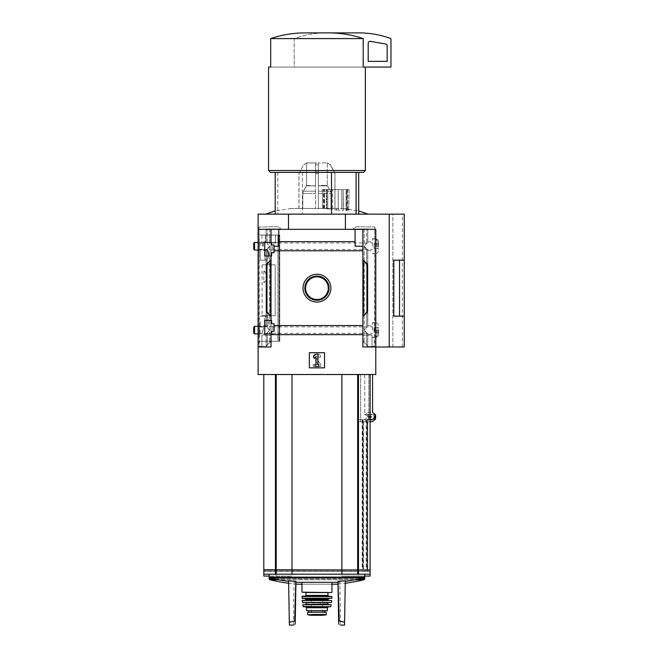 <?xml version="1.0" encoding="UTF-8"?>
<svg xmlns="http://www.w3.org/2000/svg" width="658" height="658" viewBox="0 0 658 658"><rect width="100%" height="100%" fill="white"/><g stroke="black" fill="none" stroke-linecap="round" stroke-linejoin="round"><path stroke-width="0.49" stroke-dasharray="3.29 2.47" d="M264.384 321.367C264.442 318.127 265.059 316.391 266.227 316.153C269.311 315.569 269.328 327.149 266.227 326.59C265.059 326.36 264.442 324.616 264.384 321.367C264.442 318.127 265.059 316.391 266.227 316.153C269.311 315.569 269.328 327.149 266.227 326.59C265.059 326.36 264.442 324.616 264.384 321.367M264.755 249.727L260.206 249.727L260.206 260.165L260.206 249.727L260.206 254.95L260.206 249.727L266.227 249.727C263.817 249.209 263.809 260.667 266.227 260.165C267.592 259.959 268.423 258.216 268.711 254.95C268.423 251.677 267.592 249.933 266.227 249.727C263.817 249.209 263.809 260.667 266.227 260.165C267.592 259.959 268.423 258.216 268.711 254.95M278.992 341.296L262.098 341.296L279.782 341.296L278.992 341.296L278.992 235.021L262.098 235.021L278.992 235.021L278.992 341.296L279.189 235.021L262.098 235.021L278.992 235.021L278.992 341.296M263.809 271.779L264.598 271.088L266.712 276.763L264.598 282.455L263.809 281.764L263.809 282.463L263.809 271.779M362.879 316.531L367.625 312.55L367.625 263.768L367.625 312.55L362.879 316.531L367.625 312.55L367.625 263.768L362.879 259.787L367.625 263.768L363.726 260.502L367.625 263.768L367.625 312.55L362.879 316.531L362.879 259.787L362.879 316.531L362.879 259.787L363.726 260.798L362.879 259.787L362.879 325.562L274.057 325.562L274.057 323.646L271.589 323.646L274.057 323.646L274.057 331.336L274.057 325.562L362.879 325.562L362.879 316.531L367.625 310.88L362.879 316.531L367.625 310.88L367.625 265.437L367.625 310.88L367.625 265.437L362.879 259.787L362.879 334.642L362.879 325.562L274.057 325.562L274.057 331.336L271.589 331.336L274.057 331.336L274.057 323.646L274.057 331.336L271.589 331.336L271.589 333.803L271.589 331.336L274.057 331.336L274.057 323.646L271.589 323.646L271.589 320.331L264.755 320.331L264.755 333.803L271.589 333.803L271.589 331.336L271.589 333.803L264.755 333.803L264.755 320.331L264.755 333.803L264.755 320.331L271.589 320.331L271.589 323.646L274.057 323.646L274.057 331.336L271.589 331.336L271.589 333.803L264.755 333.803L271.589 333.803L264.755 333.803L264.755 320.331L271.022 320.331L271.022 255.987L271.589 255.987L264.755 255.987L264.755 242.514L264.755 255.987L264.755 242.514L271.589 242.514L271.589 244.982L274.057 244.982L271.589 244.982L274.057 244.982L274.057 252.672L271.589 252.672L271.589 255.987L271.589 252.672L274.057 252.672L274.057 244.982L274.057 246.215L278.803 246.215L278.803 241.675L278.803 246.215L274.057 246.215L278.803 246.215L278.803 229.329L258.117 229.329L258.117 214.146L288.484 214.146L258.117 214.146L258.117 229.329L288.484 229.329L258.117 229.329L258.117 214.146L345.417 214.146L288.484 214.146L288.484 229.329L375.784 229.329L258.117 229.329L345.417 229.329L345.417 214.146L392.859 214.146L288.484 214.146L288.484 229.329L288.484 214.146M274.057 325.562L274.057 323.646L271.589 323.646L271.589 320.331L264.755 320.331L271.589 320.331L271.589 323.646L271.589 320.331L271.022 320.331L271.022 255.987L264.755 255.987L271.589 255.987L271.589 252.672L274.057 252.672L274.057 246.215L274.057 250.756L274.057 246.215L278.803 246.215L278.803 229.329L278.803 241.675L355.098 241.675L355.098 246.215L362.879 246.215L362.879 250.756L274.057 250.756L274.057 252.672L271.589 252.672L271.589 255.987L264.755 255.987L264.755 242.514L271.589 242.514L271.589 244.982L271.589 242.514L264.755 242.514L265.289 242.514L264.755 242.514L264.755 255.987L271.589 255.987L271.589 252.672L274.057 252.672L274.057 244.982L274.057 252.672L274.057 250.756L362.879 250.756L274.057 250.756M271.022 255.987L271.022 259.787L266.276 265.437L271.022 259.787L271.022 255.987L271.022 320.331L271.022 255.987L264.755 255.987L264.755 242.514L271.022 242.514L271.022 229.329L258.117 229.329L258.117 346.988L271.022 346.988L271.022 333.803L264.755 333.803L264.755 320.331L271.022 320.331L271.022 255.987L271.589 255.987L271.589 252.672L274.057 252.672L271.589 252.672L271.589 255.987L264.755 255.987L264.755 242.514L271.022 242.514L271.022 229.329L258.117 229.329L258.117 346.988L271.022 346.988L271.022 333.803L264.755 333.803L264.755 320.331L271.589 320.331L271.022 320.331L271.022 316.531L270.167 315.511L271.022 316.531L271.022 320.331M316.95 274.246A13.908 13.908 0 0 1 328.992 295.113A13.908 13.908 0 0 1 304.901 295.113A13.908 13.908 0 0 1 316.95 274.246A13.908 13.908 0 0 1 328.992 295.113A13.908 13.908 0 0 1 304.901 295.113A13.908 13.908 0 0 1 316.95 274.246A13.908 13.908 0 0 1 328.992 295.113A13.908 13.908 0 0 1 304.901 295.113A13.908 13.908 0 0 1 316.95 274.246M362.879 259.787L363.726 260.502L362.879 259.787L362.879 246.215L355.098 246.215L362.879 246.215L362.879 259.787L362.879 250.756M271.022 259.787L266.276 263.768L271.022 259.787L266.276 263.768L271.022 259.787L271.022 316.531L266.276 310.88L271.022 316.531L266.276 310.88L270.167 315.511L266.276 310.88L266.276 265.437L266.276 310.88L266.276 265.437L266.811 264.804L266.811 311.514L266.811 264.804L270.167 260.798L270.167 315.511L270.167 260.798L271.022 259.787L271.022 316.531L271.022 259.787L271.022 316.531L271.022 259.787L271.022 316.531L266.276 312.55L271.022 316.531M271.022 242.514L271.022 229.329L271.022 242.514L271.022 229.329L271.022 242.514L271.589 242.514L271.589 244.982L274.057 244.982L271.589 244.982L271.589 242.514L275.472 242.514L271.589 242.514L271.589 244.982L274.057 244.982L274.057 246.215L278.803 246.215L278.803 241.675L355.098 241.675L355.098 229.329L271.022 229.329L271.022 242.514L271.589 242.514L271.589 244.982L274.057 244.982L274.057 246.215L278.803 246.215L274.057 246.215M362.879 325.562L362.879 334.642L271.022 334.642L271.022 333.803L271.022 346.988L258.117 346.988L258.117 374.509L375.784 374.509L258.117 374.509L375.784 374.509L375.784 346.988L362.879 346.988L362.879 334.642L271.022 334.642L271.022 333.803L271.589 333.803L271.589 331.336L271.589 333.803L271.022 333.803L271.022 346.988L271.022 333.803M277.808 172.388L358.7 172.388L275.2 172.388L277.808 172.388L277.808 214.146L275.2 214.146L358.7 214.146L277.808 214.146M366.967 421.712L366.967 571.35L357.664 571.35L357.664 421.712L357.664 571.35L357.664 421.712L368.85 421.712L368.85 374.509L372.56 374.509L292.004 374.509L370.092 374.509L368.85 374.509L368.85 419.812L357.664 419.812L357.664 569.984L357.664 419.812L366.777 419.812L357.664 419.812L363.068 419.812L360.666 419.812L360.666 374.509L357.664 374.509L372.56 374.509L364.738 374.509L364.738 414.458L367.912 416.44L368.151 418.981L364.187 421.712L357.664 421.712L367.518 421.712L357.664 421.712L357.664 571.35L370.092 571.35L275.431 571.35L362.459 571.35L370.092 571.16L370.092 569.984L263.809 569.984L263.809 571.16L275.431 571.16L263.809 571.16M370.092 571.35L370.092 574.179L263.809 574.179L263.809 571.35L275.431 571.35L263.809 571.35M341.897 569.984L341.897 574.179M292.004 569.984L292.004 574.179M370.092 374.509L370.092 569.795L357.664 569.984L367.222 569.984M367.773 419.812L367.773 569.795M360.666 419.812L372.066 419.812M370.092 419.812L368.85 419.812M366.202 419.812L366.202 569.984L366.777 569.984L357.664 569.984L357.664 419.812L357.664 574.179M366.202 569.984L357.664 569.984M357.261 569.984L264.343 569.795L367.222 569.795M292.251 569.984L341.65 569.984L292.251 569.795M275.842 569.984L264.343 569.984L275.842 569.795M362.459 569.984L341.897 569.795L341.897 374.509L341.897 571.16L292.004 571.16L292.004 374.509L357.664 374.509L263.809 374.509L292.004 374.509L292.004 569.795L263.809 569.795L263.809 374.509M360.666 421.712L360.666 374.509L364.738 374.509L364.738 412.558L372.56 412.558M364.187 419.812L368.151 417.09L367.912 414.54L364.738 412.558M363.2 38.592L270.693 38.592C281.632 34.882 292.868 32.99 304.399 32.9L329.502 32.9C340.984 32.982 352.219 34.882 363.2 38.592L363.2 67.058L390.967 67.058L390.967 39.258A0.946 0.946 0 0 0 390.334 38.37A94.892 94.892 0 0 0 361.546 32.9L323.588 32.9A94.892 94.892 0 0 0 294.809 38.37A0.946 0.946 0 0 0 294.175 39.258L294.175 67.058L363.2 67.058L268.554 67.058M404.251 346.988L375.784 346.988L375.784 229.329L375.784 346.988L375.784 229.329L355.098 229.329L355.098 246.215L355.098 241.675L355.098 246.215L362.879 246.215L355.098 246.215L362.879 246.215L355.098 246.215L355.098 229.329L271.022 229.329M355.098 241.675L355.098 229.329L278.803 229.329L278.803 246.215L278.803 229.329L278.803 241.675L355.098 241.675L355.098 229.329L362.879 229.329L362.879 346.988L392.859 346.988L375.784 346.988L375.784 229.329L375.784 374.509L375.784 229.329L362.879 229.329L362.879 346.988L375.784 346.988L362.879 346.988L375.784 346.988L375.784 229.329L345.417 229.329L375.784 229.329L362.879 229.329L362.879 346.988L362.879 334.642L271.022 334.642L271.022 346.988L258.117 346.988L271.022 346.988L258.117 346.988L271.022 346.988L271.022 334.642M309.359 352.688L324.542 352.688L324.542 367.871L309.359 367.871L309.359 352.688L309.359 367.871L324.542 367.871L324.542 352.688L309.359 352.688L309.359 367.871L324.542 367.871L324.542 352.688L309.359 352.688L324.542 352.688L324.542 367.871L309.359 367.871L309.359 352.688L324.542 352.688L324.542 367.871L309.359 367.871L309.359 352.688L309.359 367.871L324.542 367.871L324.542 352.688L309.359 352.688L309.359 367.871L324.542 367.871L324.542 352.688L309.359 352.688M258.117 235.021L258.117 341.296L279.782 341.296L258.117 341.296L277.915 341.296L258.117 341.296L258.117 235.021L279.782 235.021L258.117 235.021L258.117 341.296L258.117 235.021L277.915 235.021L258.117 235.021M389.215 346.988L389.215 214.146L345.417 214.146L345.417 229.329L288.484 229.329M399.529 316.153L399.529 260.165L404.251 260.165L393.813 260.149L393.813 316.153L393.813 260.149L393.813 316.153L404.251 316.169L393.813 316.153M404.251 214.146L389.215 214.146M399.529 260.165L393.813 260.165M315.996 354.111L313.315 356.792L314.656 358.133L315.996 356.792L315.996 364.548L315.05 364.548L315.05 366.44L318.85 366.44L318.85 364.548L317.896 364.548L317.896 354.111L315.996 354.111L313.315 356.792L315.996 354.111L317.896 354.111L315.856 354.111A2.468 2.468 0 0 0 313.833 357.993L318.217 364.244L313.833 357.993A2.468 2.468 0 0 1 315.856 354.111L315.996 354.111M318.061 364.548L313.15 364.548L318.217 364.244L313.15 364.548L313.15 366.44L320.742 366.44L320.742 364.548L315.807 357.5L320.742 364.548L320.742 366.44L313.15 366.44L313.15 364.548L318.061 364.548M320.742 356.957A2.846 2.846 0 0 0 317.896 354.111L317.896 364.548L317.896 354.111L315.856 354.111A2.468 2.468 0 0 0 313.833 357.993A2.468 2.468 0 0 1 315.856 354.111L317.896 354.111A2.846 2.846 0 0 1 320.742 356.957L318.85 357.335L320.742 356.957A2.846 2.846 0 0 0 317.896 354.111A2.846 2.846 0 0 1 320.742 356.957L318.85 357.335A1.332 1.332 0 0 0 317.518 356.003L316.588 356.003A0.946 0.946 0 0 0 315.807 357.5L320.742 364.548L315.807 357.5A0.946 0.946 0 0 1 316.588 356.003L317.518 356.003A1.332 1.332 0 0 1 318.85 357.335L320.742 356.957M268.554 170.496L365.346 170.496M270.693 38.592L270.693 67.058L363.2 67.058M270.454 172.388L363.446 172.388M302.409 172.388L302.409 214.146M329.502 32.9L323.588 32.9A94.892 94.892 0 0 0 294.809 38.37A0.946 0.946 0 0 0 294.175 39.258L294.175 67.058L363.487 67.058M370.421 41.331A1.9 1.9 0 0 0 368.192 43.206L368.192 61.367L387.167 61.367L387.167 45.879A1.9 1.9 0 0 0 385.596 44.012L370.421 41.331M316.95 276.821A11.334 11.334 0 0 1 326.771 293.83A11.334 11.334 0 0 1 307.13 293.83A11.334 11.334 0 0 1 316.95 276.821A11.334 11.334 0 0 1 326.771 293.83A11.334 11.334 0 0 1 307.13 293.83A11.334 11.334 0 0 1 316.95 276.821A11.334 11.334 0 0 1 326.771 293.83A11.334 11.334 0 0 1 307.13 293.83A11.334 11.334 0 0 1 316.95 276.821M316.95 276.064A12.091 12.091 0 0 1 327.421 294.208A12.091 12.091 0 0 1 306.472 294.208A12.091 12.091 0 0 1 316.95 276.064A12.091 12.091 0 0 1 327.421 294.208A12.091 12.091 0 0 1 306.472 294.208A12.091 12.091 0 0 1 316.95 276.064A12.091 12.091 0 0 1 327.421 294.208A12.091 12.091 0 0 1 306.472 294.208A12.091 12.091 0 0 1 316.95 276.064M341.897 569.795L292.004 569.795M363.068 419.812L363.068 569.795M316.95 574.179L269.163 574.179L316.95 574.179M296.594 582.322L337.299 582.322M337.965 582.059L339.824 582.059L337.965 582.059L337.949 581.392L338.697 624.072C341.198 625.429 341.198 625.429 338.697 624.072L337.965 582.059M344.529 625.1L345.302 580.85A204.654 177.232 90 0 1 338.039 581.384A205.189 205.156 180 0 1 337.949 581.392L338.697 624.072M295.853 581.384L294.661 620.946L295.253 620.946L295.935 582.059L294.068 582.059L295.935 582.059L295.203 624.072C292.703 625.429 292.703 625.429 295.203 624.072L295.944 581.392A205.189 205.156 180 0 1 295.853 581.384A204.654 177.232 -90 0 1 288.599 580.85L289.372 625.1M294.661 620.946L289.323 622.279M344.578 622.279L338.64 620.946M339.24 620.946L338.039 581.384M362.459 569.795L357.261 569.795M260.206 321.367L260.206 326.59L260.206 321.367M326.245 614.712L326.245 612.195L307.648 612.195L307.648 614.712L316.95 614.185L326.245 614.712M324.772 610.673L308.676 610.673L324.822 610.673L324.772 612.195L308.676 612.195L324.772 612.195M306.513 610.673L327.388 610.673M316.95 582.322L301.956 582.322L316.95 582.322M302.335 592.554L331.558 592.554M305.945 592.554L327.955 592.554M302.335 596.156L328.712 596.156M316.95 596.156L331.558 596.156M302.195 598.435L331.706 598.435M304.802 598.435L329.099 598.435M302.351 600.335L331.55 600.335M302.565 602.613L331.336 602.613M311.259 602.613L305.748 602.613M311.259 604.505L328.145 604.505M302.927 604.505L330.974 604.505M303.461 606.783L330.431 606.783M316.95 606.783L305.559 606.783L316.95 606.783M324.822 612.195L324.822 610.673M302.006 598.254L331.895 598.254M316.95 612.294L311.259 612.294L316.95 612.294M275.2 264.812L275.2 315.675L262.098 315.675L275.2 315.675L275.2 264.812L262.098 264.812L275.2 264.812M269.846 235.112L269.846 242.514L278.252 242.514L261.909 242.514L269.846 242.514L269.846 235.112L278.252 235.112L278.252 242.514L275.472 242.514L278.252 242.514L278.252 235.112L269.846 235.112M265.289 235.112L275.472 235.112L275.472 242.514L275.472 235.112L265.289 235.112L265.289 242.514L265.289 235.112L261.909 235.112L265.289 235.112M279.189 235.021L279.782 235.021L279.189 235.021L279.189 341.296L279.782 341.296L279.189 341.296L279.189 235.021M274.057 331.336L271.589 331.336L274.057 331.336M274.057 323.646L271.589 323.646L271.589 320.331L271.589 323.646L274.057 323.646M258.117 346.988L258.117 229.329M318.373 208.718L318.373 173.778L315.527 173.778L315.527 164.796L315.527 173.778L318.373 173.778L318.373 164.796L318.373 208.446L318.373 193.468L331.114 193.468L330.497 191.19L327.289 185.474L327.289 162.913L330.308 164.796L334.412 171.886L330.308 164.796L327.289 162.913L318.373 162.913L327.289 162.913L327.289 185.474L330.497 191.19L331.114 193.468L318.373 193.468L318.373 191.19L318.373 208.446L331.114 208.446L298.979 208.446L342.571 208.446L338.228 208.446L338.237 189.471L336.394 189.471L343.353 189.471L338.228 189.471L338.237 210.141L343.353 210.478L343.122 189.471L347.194 189.471L343.122 189.471L343.353 208.561L341.749 208.454L341.749 189.471L341.749 210.404M298.979 208.446L298.979 173.778L303.593 164.796L298.979 173.778L298.979 208.446M338.237 208.446L291.329 208.446L315.527 208.446L315.527 173.778L315.527 208.718M334.922 208.446L331.114 208.446L334.98 208.446L334.922 173.778L334.412 171.886L334.922 173.778L334.922 208.446M346.1 208.882L343.122 208.57L343.122 189.471L343.353 210.478C342.999 210.034 343.912 210.042 346.1 210.511L347.194 210.461L347.194 189.471L346.437 189.471L349.085 189.471L346.437 189.471L347.194 189.471L347.194 209.079L346.1 208.882L346.1 189.471L346.1 210.511M348.699 209.499L346.437 209.063L346.437 189.471L346.437 210.108L347.194 210.461C345.944 209.968 346.445 209.894 348.699 210.247L349.085 189.471L347.613 189.471L349.085 189.471L348.699 210.247M349.085 209.713C347.169 209.507 347.169 209.631 349.085 210.099C347.169 209.631 347.169 209.507 349.085 209.713M338.228 208.446L338.228 189.471L338.237 210.141L332.709 209.557L332.709 189.471L330.949 189.471L336.394 189.471L332.709 189.471L332.709 208.446M327.75 208.446L327.75 189.471L331.032 189.471L330.949 209.343L332.709 209.557M330.949 208.446L330.949 189.471L330.949 209.343L327.75 208.923L327.75 189.471L326.368 189.471L331.032 189.471L331.032 208.446M326.368 208.446L326.368 189.471L326.837 189.471L326.368 189.471L326.368 208.751L324.197 208.479L324.197 189.471L326.837 189.471L326.837 208.652L326.368 208.751L327.75 208.923M323.917 208.446L324.197 189.471L326.837 189.471L326.837 208.446M314.466 214.146L368.192 214.146L314.466 214.146M370.092 576.079L364.738 576.079M370.092 571.16L357.664 571.35L357.664 576.079L358.47 576.079L341.897 576.079L364.771 576.079L341.897 576.079L357.664 576.079L357.664 571.35L366.967 571.35M367.773 421.712L367.773 571.16M367.139 571.35L362.681 571.35M269.163 576.079L263.809 576.079M276.228 576.079L292.004 576.079L269.122 576.079L292.004 576.079L276.228 576.079L276.228 571.35L276.228 576.079M292.004 571.35L292.004 576.079L292.004 571.35M341.897 571.35L341.897 576.079L341.897 571.35M364.187 421.712L372.066 421.712M368.85 421.712L370.092 421.712M362.459 571.35L367.222 571.35M367.912 416.44L375.43 416.44L375.644 416.843L368.151 416.843M375.43 416.44L372.56 414.458L372.56 374.509M364.738 414.458L372.56 414.458M266.276 263.768L266.276 312.55L266.276 263.768M278.803 229.329L278.803 241.675M362.879 246.215L362.879 229.329L355.098 229.329L355.098 246.215L355.098 229.329M362.879 229.329L362.879 334.642M375.784 346.988L362.879 346.988L375.784 346.988M392.859 346.988L392.859 214.146L402.351 214.146L392.859 214.146L392.859 346.988L402.351 346.988L392.859 346.988M345.417 229.329L345.417 214.146M317.896 364.548L318.85 364.548L317.896 364.548M318.85 364.548L318.85 366.44L318.85 364.548M318.85 366.44L315.05 366.44L318.85 366.44M315.05 366.44L315.05 364.548L315.05 366.44M315.05 364.548L315.996 364.548L315.05 364.548M315.996 364.548L315.996 356.792L315.996 364.548M315.996 356.792L314.656 358.133L315.996 356.792M314.656 358.133L313.315 356.792L314.656 358.133M318.85 357.335A1.332 1.332 0 0 0 317.518 356.003A1.332 1.332 0 0 1 318.85 357.335M316.588 356.003A0.946 0.946 0 0 0 315.807 357.5A0.946 0.946 0 0 1 316.588 356.003M320.742 366.44L320.742 364.548L320.742 366.44L313.15 366.44L320.742 366.44M313.15 364.548L313.15 366.44L313.15 364.548M363.068 421.712L363.068 571.16M292.004 374.509L292.004 571.16L358.47 571.16L341.897 571.16L341.897 374.509M296.594 584.222L337.299 584.222M331.945 584.222L301.956 584.222M367.534 571.16L367.518 421.712L367.534 571.16M367.139 571.16L362.681 571.16M362.459 571.16L367.222 571.16M358.059 571.16L264.343 571.16L358.059 571.16M322.675 189.471L324.542 189.471L322.642 189.471L322.675 208.446L322.675 189.471M323.44 208.446L323.44 189.471L323.44 208.446M336.394 208.446L336.394 209.96M316.95 162.904L306.801 162.904L316.95 162.904M318.373 162.913L318.373 185.852L327.289 185.474L318.373 185.474L318.373 162.913M318.373 191.19L318.373 185.852L318.373 191.19L330.497 191.19L318.373 191.19M315.527 162.913L306.612 162.913L306.505 185.852L315.527 185.852L306.612 185.474L306.612 162.913L315.527 162.913L315.527 185.474L315.527 162.913M303.404 191.19L306.505 185.852L303.404 191.19L302.787 193.468L303.404 191.19L315.527 191.19L303.404 191.19M306.612 162.913L303.593 164.796L306.612 162.913M331.114 193.468L331.114 208.446L331.114 193.468M302.787 193.468L302.787 208.446L302.787 193.468L315.527 193.468L302.787 193.468M277.915 235.021L279.782 235.021L277.915 235.021L277.915 341.296L279.782 341.296L277.915 341.296L277.915 235.021M278.252 235.112L275.472 235.112L278.252 235.112M260.206 254.95L260.206 260.165L260.206 254.95M266.103 334.075L266.103 346.503L266.103 334.075L267.214 332.808L266.103 334.075M267.214 344.726L266.375 346.215L269.772 342.571L267.214 344.726L267.214 332.808C269.953 331.007 269.953 329.197 267.214 327.388L269.295 330.102L267.214 332.808L267.214 344.726M267.214 248.93L266.103 250.188L266.103 326.129L266.103 250.188L267.214 248.93C269.953 247.12 269.953 245.311 267.214 243.509L269.295 246.215L267.214 248.93L267.214 327.388L267.214 248.93M267.214 228.943L266.103 228.943L266.103 242.243L266.103 228.943L270.997 228.943L270.989 340.392L269.772 342.571L270.989 340.392L269.772 342.571L270.989 340.392L271.022 335.177L261.892 335.177L261.892 346.519L259.063 346.141L259.063 227.051L276.492 226.673A2.846 2.846 0 0 1 277.692 226.936L280.514 228.252L280.514 228.943L271.022 228.943L271.022 335.177L261.892 335.177L261.892 346.519L259.441 346.519L259.063 227.051L276.492 226.673A2.846 2.846 0 0 1 277.692 226.936L280.514 228.252L280.514 228.943L267.214 228.943L267.214 243.509L267.214 228.943M259.063 331.13L259.063 329.066M259.063 247.252L259.063 245.187M266.375 346.215L267.304 344.644L266.375 346.215M267.304 344.644L269.772 342.571L267.304 344.644M261.892 346.519L266.005 346.519L261.892 346.519L261.892 335.177L261.892 346.519M271.022 228.943L270.997 340.054L270.997 228.943M259.063 323.588L259.252 329.066M259.063 335.58L259.063 324.616M259.252 323.588L259.252 324.616M259.252 331.13L259.063 336.616M259.252 335.58L259.252 336.616M259.252 330.102L259.252 326.302L259.252 330.102M259.063 239.701L259.252 245.187M259.063 251.701L259.063 240.729M259.252 239.701L259.252 240.729M259.252 247.252L259.063 252.73M259.252 251.701L259.252 252.73M259.252 246.215L259.252 250.015L259.252 246.215M262.707 246.215L262.707 243.139L262.707 246.215M263.43 246.215L263.43 241.947L263.43 246.215M259.976 246.215L259.976 243.139L259.976 246.215M262.707 330.102L262.707 333.178L262.707 330.102M263.43 330.102L263.43 325.833L263.43 330.102M259.976 330.102L259.976 333.178L259.976 330.102M367.789 334.174L367.789 346.503L367.789 334.174L366.687 332.956L367.789 334.174M366.687 344.726L367.518 346.215L364.121 342.571L366.687 344.726L366.687 332.956C363.677 331.056 363.677 329.148 366.687 327.248L364.4 330.102L366.687 332.956L366.687 344.726M366.687 249.069L367.789 250.295L367.789 326.023L367.789 250.295L366.687 249.069C363.677 247.169 363.677 245.261 366.687 243.361L364.4 246.215L366.687 249.069L366.687 327.248L366.687 249.069M366.687 228.943L367.789 228.943L367.789 242.144L367.789 228.943L362.903 228.943L362.912 340.392L364.121 342.571L362.912 340.392L364.121 342.571L362.912 340.392L362.879 335.177L372.009 335.177L372.009 346.519L374.83 346.141L374.83 227.051L357.409 226.673A2.846 2.846 0 0 0 356.2 226.936L353.387 228.252L353.387 228.943L362.879 228.943L362.879 335.177L372.009 335.177L372.009 346.519L374.451 346.519L374.83 227.051L357.409 226.673A2.846 2.846 0 0 0 356.2 226.936L353.387 228.252L353.387 228.943L366.687 228.943L366.687 243.361L366.687 228.943M367.518 346.215L366.596 344.644L367.518 346.215M366.596 344.644L364.121 342.571L366.596 344.644M372.009 346.519L367.896 346.519L372.009 346.519L372.009 335.177L372.009 346.519M362.879 228.943L362.903 340.054L362.903 228.943M374.83 330.102L374.83 322.7L374.83 330.102M374.83 246.215L374.83 238.813L374.83 246.215M372.551 246.215L372.551 238.813L372.551 246.215M372.551 330.102L372.551 322.7L372.551 330.102M378.144 246.215L378.144 248.592L378.144 246.215L374.073 246.215L374.073 243.847L378.144 243.847L374.073 243.847L374.073 246.215L378.144 246.215M378.144 248.592L374.073 248.592L378.144 248.592M378.44 246.215L378.44 241.47L378.44 246.215M253.749 249.201L253.749 243.238M254.564 250.015L254.564 242.424M272.733 246.215L272.733 250.015L272.733 246.215M378.144 330.102L378.144 327.725L378.144 332.471L378.144 330.102L374.073 330.102L374.073 327.725L378.144 327.725L374.073 327.725L374.073 330.102L378.144 330.102M378.144 332.471L374.073 332.471L378.144 332.471M378.44 330.102L378.44 334.848L378.44 330.102M253.749 333.08L253.749 327.116M254.564 333.894L254.564 326.302M272.733 330.102L272.733 326.302L272.733 330.102M374.073 248.592L374.073 246.215L374.073 248.592M374.073 332.471L374.073 330.102L374.073 332.471M276.228 569.984L276.228 574.179M275.431 569.984L275.431 574.179M358.47 569.984L358.47 574.179M363.726 260.798L363.726 315.511L363.726 260.798M367.09 264.804L367.09 311.514L367.09 264.804M367.912 414.54L375.43 414.54M368.151 414.943L375.644 414.943M368.151 417.09L375.644 417.09M367.912 417.493L375.43 417.493M276.228 374.509L276.228 569.795M275.431 374.509L275.431 569.795M358.47 374.509L358.47 569.795M357.664 374.509L357.664 569.795M269.163 577.124L364.738 577.124M269.747 577.856L364.154 577.856M366.753 419.812L366.753 569.984M362.681 419.812L362.681 569.984M362.163 419.812L362.163 569.984M301.956 592.175L331.945 592.175M305.945 595.4L327.955 595.4M301.956 596.543L331.936 596.543M305.748 599.38L328.145 599.38M305.748 599.956L328.145 599.956M302.162 600.54L331.739 600.54M302.376 602.448L331.525 602.448M306.135 602.991L327.766 602.991M306.135 604.126L327.766 604.126M302.738 604.735L331.163 604.735M303.091 606.487L330.801 606.487M306.513 607.737L327.388 607.737M312.04 614.465L321.861 614.465M310.634 615.271L323.259 615.271M316.95 615.024L310.971 615.024L316.95 615.024M358.47 571.35L358.47 576.079L358.47 571.35M363.438 421.712L363.438 571.16M275.431 571.35L275.431 576.079L275.431 571.35M269.122 578.859L364.771 578.859M359.671 578.859L274.221 578.859M368.151 418.981L375.644 418.981M367.912 419.393L375.43 419.393M363.726 260.502L363.726 315.815L363.726 260.502M367.09 263.323L367.09 312.994L367.09 263.323M266.811 312.994L266.811 311.514M269.854 579.78L364.038 579.78M355.049 579.78L278.852 579.78M362.92 421.712L362.92 571.16M327.388 185.852L318.373 185.852L327.388 185.852M318.373 164.796L315.527 164.796L318.373 164.796M318.373 171.886L315.527 171.886L318.373 171.886M315.527 185.852L306.505 185.852L315.527 185.852M269.69 228.943L269.69 342.637L269.69 228.943M364.203 228.943L364.203 342.637L364.203 228.943M377.881 246.215L377.881 239.94L377.881 246.215M376.541 246.215L376.541 239.002L376.541 246.215M377.881 330.102L377.881 336.378L377.881 330.102M376.541 330.102L376.541 337.315L376.541 330.102M262.098 264.812L262.098 315.675M293.32 625.1L294.068 582.059A206.406 206.406 0 0 0 295.935 582.256M337.965 582.256A206.406 206.406 0 0 0 339.824 582.059L340.581 625.1M366.777 419.812L366.777 569.984M279.782 235.021L279.782 341.296L279.782 235.021M266.227 260.165L260.206 260.165L266.227 260.165M266.227 316.153L260.206 316.153L266.227 316.153M266.227 326.59L260.206 326.59L266.227 326.59M264.598 271.08L263.809 271.08M264.598 282.463L263.809 282.463M311.259 598.245L311.259 612.294L310.683 615.279M322.642 598.245L322.642 612.294L323.21 615.279L316.95 615.279M342.571 208.446L358.7 210.93M291.329 208.446L275.2 210.93M402.351 346.988L402.351 214.146M288.64 583.276A206.406 206.406 0 0 0 295.903 584.148M337.998 584.148A206.406 206.406 0 0 0 345.261 583.276M324.542 208.446L324.542 189.471L324.542 208.446M322.642 208.446L322.642 189.471M347.613 209.647L347.613 189.471M327.092 162.904L330.382 164.796L334.98 173.778L334.98 208.446M306.801 162.904L303.519 164.796L298.921 173.778L298.921 208.446M261.909 235.112L261.909 242.514L261.909 235.112M259.252 250.015L259.976 249.292L262.707 249.292L263.43 250.015M259.252 242.424L259.976 243.139L262.707 243.139L263.43 242.424M259.252 333.894L259.976 333.178L262.707 333.178L263.43 333.894M259.252 326.302L259.976 327.026L262.707 327.026L263.43 326.302M266.103 241.947L263.43 241.947M266.103 250.484L263.43 250.484M266.103 325.833L263.43 325.833M266.103 334.371L263.43 334.371M367.789 250.583L372.551 250.583M367.789 241.848L372.551 241.848M372.551 253.618L374.83 253.618M372.551 238.813L374.83 238.813M367.789 334.47L372.551 334.47M367.789 325.735L372.551 325.735M372.551 337.505L374.83 337.505M372.551 322.7L374.83 322.7M377.774 248.592L378.44 249.25M377.774 243.847L378.44 243.18M378.44 241.47L377.881 239.94L376.541 239.002L372.551 239.002M378.44 250.961L377.881 252.491L376.541 253.429L372.551 253.429M258.117 250.015L272.733 250.015M258.117 242.424L272.733 242.424M272.733 249.44L372.551 249.44M272.733 242.991L372.551 242.991M377.774 332.471L378.44 333.137M377.774 327.725L378.44 327.067M378.44 325.356L377.881 323.826L376.541 322.889L372.551 322.889M378.44 334.848L377.881 336.378L376.541 337.315L372.551 337.315M258.117 333.894L272.733 333.894M258.117 326.302L272.733 326.302M272.733 333.326L372.551 333.326M272.733 326.878L372.551 326.878"/><path stroke-width="0.99" d="M268.711 254.95C268.423 251.677 267.592 249.933 266.227 249.727L264.755 249.727M264.755 333.803L264.755 320.331L271.589 320.331L271.589 323.646L274.057 323.646L274.057 331.336L271.589 331.336L271.589 333.803L264.755 333.803M264.755 255.987L264.755 242.514L271.589 242.514L271.589 244.982L274.057 244.982L274.057 252.672L271.589 252.672L271.589 255.987L264.755 255.987M271.022 255.987L271.022 320.331M271.022 242.514L271.022 229.329L258.117 229.329L258.117 214.146L404.251 214.146L404.251 316.153L393.813 316.169L393.813 260.149L404.251 260.149L399.529 260.165L399.529 316.153L404.251 316.153L404.251 346.988L389.215 346.988L389.215 214.146M316.95 274.246A13.908 13.908 0 0 1 328.992 295.113A13.908 13.908 0 0 1 304.901 295.113A13.908 13.908 0 0 1 316.95 274.246M271.022 333.803L271.022 346.988L258.117 346.988L258.117 374.509L375.784 374.509L375.784 346.988L362.879 346.988L362.879 325.562L274.057 325.562M362.879 325.562L362.879 250.756L274.057 250.756M258.117 346.988L258.117 229.329M362.879 250.756L362.879 246.215L355.098 246.215L355.098 241.675L278.803 241.675L278.803 246.215L274.057 246.215M355.098 241.675L355.098 229.329L271.022 229.329M362.879 334.642L271.022 334.642M331.492 172.388L331.492 214.146M263.809 374.509L263.809 569.984L292.004 569.984L292.004 574.179L370.092 574.179L370.092 576.079L364.738 576.079M263.809 569.984L263.809 574.179L292.004 574.179M292.004 569.984L341.897 569.984L341.897 574.179M341.897 569.984L370.092 569.984L370.092 574.179M263.809 569.795L370.092 569.984M372.56 374.509L372.56 412.558L375.43 414.54L375.644 417.09L372.066 419.812L370.092 419.812M389.215 346.988L375.784 346.988L375.784 229.329L355.098 229.329M278.803 229.329L278.803 241.675M362.879 229.329L362.879 246.215M271.022 316.531L266.276 310.88L266.276 265.437L271.022 259.787M362.879 259.787L367.625 265.437L367.625 310.88L362.879 316.531M309.359 367.871L309.359 352.688L324.542 352.688L324.542 367.871L309.359 367.871M288.484 229.329L288.484 214.146M345.417 229.329L345.417 214.146M393.813 316.153L399.529 316.153M393.813 260.165L399.529 260.165M313.315 356.792L315.996 354.111L317.896 354.111L317.896 364.548L318.85 364.548L318.85 366.44L315.05 366.44L315.05 364.548L315.996 364.548L315.996 356.792L314.656 358.133L313.315 356.792M329.502 32.9C340.984 32.982 352.219 34.882 363.2 38.592L363.2 67.058L390.967 67.058L390.967 39.258A0.946 0.946 0 0 0 390.334 38.37A94.892 94.892 0 0 0 361.546 32.9L304.399 32.9C292.868 32.99 281.632 34.882 270.693 38.592L270.693 67.058L268.554 67.058L268.554 170.496L365.346 170.496L365.346 67.058M363.2 38.592L270.693 38.592M365.346 170.496L363.446 172.388L270.454 172.388L268.554 170.496M356.085 172.388L356.085 214.146M370.421 41.331A1.9 1.9 0 0 0 368.192 43.206L368.192 61.367L387.167 61.367L387.167 45.879A1.9 1.9 0 0 0 385.596 44.012L370.421 41.331M316.95 276.064A12.091 12.091 0 0 1 327.421 294.208A12.091 12.091 0 0 1 306.472 294.208A12.091 12.091 0 0 1 316.95 276.064M316.95 276.821A11.334 11.334 0 0 1 326.771 293.83A11.334 11.334 0 0 1 307.13 293.83A11.334 11.334 0 0 1 316.95 276.821M292.004 374.509L292.004 569.795M341.897 374.509L341.897 569.795M337.965 582.256A206.406 206.406 0 0 1 337.299 582.322L296.594 582.322A206.406 206.406 0 0 1 295.935 582.256M338.039 581.384L339.24 620.946L338.64 620.946L337.949 581.392A205.189 205.156 180 0 0 338.039 581.384A204.654 177.232 90 0 0 345.302 580.85L344.529 625.1L340.581 625.1M293.32 625.1L289.372 625.1L288.599 580.85A204.654 177.232 -90 0 0 295.853 581.384A205.189 205.156 180 0 0 295.944 581.392L295.203 624.072C292.703 625.429 292.703 625.429 295.203 624.072L295.253 620.946L294.661 620.946L295.853 581.384M289.323 622.279L294.661 620.946M338.697 624.072C341.198 625.429 341.198 625.429 338.697 624.072L338.64 620.946M339.24 620.946L344.578 622.279M321.861 614.465L326.245 614.712L326.245 612.195L307.648 612.195L307.648 614.712L321.861 614.465L312.04 614.465M306.513 607.737L327.388 607.737L327.388 610.673L306.513 610.673L306.513 607.737L305.559 606.783M331.558 592.554L301.956 592.175L331.558 592.554M305.945 595.4L327.955 595.4L327.955 592.554L305.945 592.554L305.945 595.4L305.18 596.156L316.95 596.156M327.955 595.4L328.712 596.156L305.18 596.156M301.956 596.543L331.936 596.543L302.335 596.156L302.195 598.435L331.895 598.254L302.006 598.254M305.748 599.38L328.145 599.38L329.099 598.435L304.802 598.435L305.748 599.38L305.37 600.335M302.162 600.54L331.739 600.54L302.351 600.335L302.565 602.613L331.525 602.448L302.376 602.448M328.145 602.613L311.259 602.613M327.766 602.991L328.145 604.505L311.259 604.505M302.738 604.735L331.163 604.735L302.738 604.735L303.461 606.783L330.431 606.783L303.091 606.487M324.822 612.195L324.822 610.673M263.809 574.179L263.809 576.079L269.163 576.079M370.092 421.712L372.066 421.712L375.43 419.393L375.644 416.843M337.998 584.148A206.406 206.406 0 0 1 337.299 584.222L331.945 584.222M301.956 584.222L296.594 584.222A206.406 206.406 0 0 1 295.903 584.148M254.564 250.015L254.564 242.424L253.749 243.238L253.749 249.201L254.564 250.015L258.117 250.015M254.564 333.894L254.564 326.302L253.749 327.116L253.749 333.08L254.564 333.894L258.117 333.894M275.431 569.984L275.431 574.179M276.228 569.984L276.228 574.179M357.664 569.984L357.664 574.179M358.47 569.984L358.47 574.179M358.47 374.509L358.47 569.795M275.431 374.509L275.431 569.795M276.228 374.509L276.228 569.795M357.664 374.509L357.664 569.795M364.738 574.179L364.738 577.124L269.163 577.124L269.747 577.856A206.406 206.406 0 0 0 288.607 581.376M364.738 577.124L364.154 577.856L269.747 577.856M328.145 599.38L328.145 599.956L305.748 599.956M327.766 604.126L305.748 604.505M324.772 612.195L324.772 610.673M326.245 614.745L323.259 615.271L310.634 615.271L307.648 614.745M364.771 576.079L364.771 578.859L359.671 578.859M274.221 578.859L269.122 578.859L269.854 579.78A206.406 206.406 0 0 0 288.64 583.276M345.261 583.276A206.406 206.406 0 0 0 364.038 579.78L355.049 579.78M278.852 579.78L269.854 579.78M275.2 172.388L275.2 214.146M370.092 374.509L370.092 569.795M358.7 172.388L358.7 214.146M269.163 574.179L269.163 577.124M345.294 581.376A206.406 206.406 0 0 0 364.154 577.856M301.956 582.322L301.956 592.175M331.945 582.322L331.945 592.175M331.936 596.543L331.895 598.254M331.739 600.54L331.525 602.448M306.135 602.991L306.135 604.126M331.163 604.735L330.801 606.487M327.388 607.737L328.334 606.783M308.676 612.195L308.676 610.673M310.634 615.271L323.21 615.279M316.95 615.279L310.971 615.024M358.7 210.93L368.192 214.146M275.2 210.93L265.709 214.146M269.122 576.079L269.122 578.859M364.771 578.859L364.038 579.78M254.564 242.424L258.117 242.424M254.564 326.302L258.117 326.302"/></g></svg>
